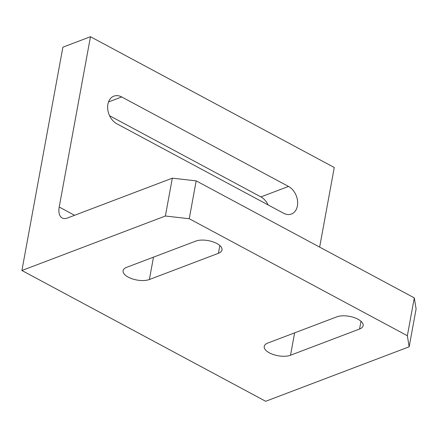 <?xml version="1.0" encoding="UTF-8"?>
<svg xmlns="http://www.w3.org/2000/svg" width="438" height="438" viewBox="0 0 438 438"><rect width="100%" height="100%" fill="white"/><g stroke="black" fill="none" stroke-linecap="round" stroke-linejoin="round"><path stroke-width="0.66" d="M297.397 205.931A15.177 11.01 69.2 0 0 288.5 186.44L121.698 96.957A15.177 11.01 69.2 0 0 113.853 96.163A15.177 11.01 69.2 0 0 107.726 109.193A15.177 11.01 69.2 0 0 116.782 123.751L283.583 213.235A15.177 11.01 69.2 0 0 291.429 214.029A15.177 11.01 69.2 0 0 297.397 205.931M268.122 204.94A15.177 11.01 69.2 0 0 260.911 196.914L109.566 115.725M216.837 243.501A15.177 6.696 10.4 0 1 222 249.95A15.177 6.696 10.4 0 1 218.425 253.301L149.38 279.521A15.177 6.696 10.4 0 1 132.254 278.842A15.177 6.696 10.4 0 1 123.094 270.689A15.177 6.696 10.4 0 1 126.67 267.333L195.715 241.119A15.177 6.696 10.4 0 1 216.837 243.501M357.977 319.214A15.177 6.696 10.4 0 1 363.14 325.664A15.177 6.696 10.4 0 1 359.565 329.015L290.52 355.234A15.177 6.696 10.4 0 1 273.389 354.556A15.177 6.696 10.4 0 1 264.234 346.403A15.177 6.696 10.4 0 1 267.81 343.053L336.855 316.833A15.177 6.696 10.4 0 1 357.977 319.214M409.152 346.803L407.356 335.727L414.304 297.878L416.1 308.954L409.152 346.803L265.685 401.285L21.9 270.503L62.886 47.194L90.474 36.715L59.218 207.037L74.586 215.282M319.647 247.098L334.26 167.497L90.474 36.715M59.218 207.037A17.153 9.061 118.2 0 0 62.147 217.96A17.153 9.061 118.2 0 0 67.474 217.987L172.315 178.173L196.186 180.867L189.238 218.715L165.372 216.022L21.9 270.503M414.304 297.878L196.186 180.867M407.356 335.727L189.238 218.715M165.372 216.022L172.315 178.173M260.911 196.914L288.5 186.44M218.425 253.301L219.849 245.548M359.565 329.015L360.989 321.262M290.52 355.234L294.621 332.869M149.38 279.521L153.486 257.155M108.509 101.966L121.698 96.957"/></g></svg>
